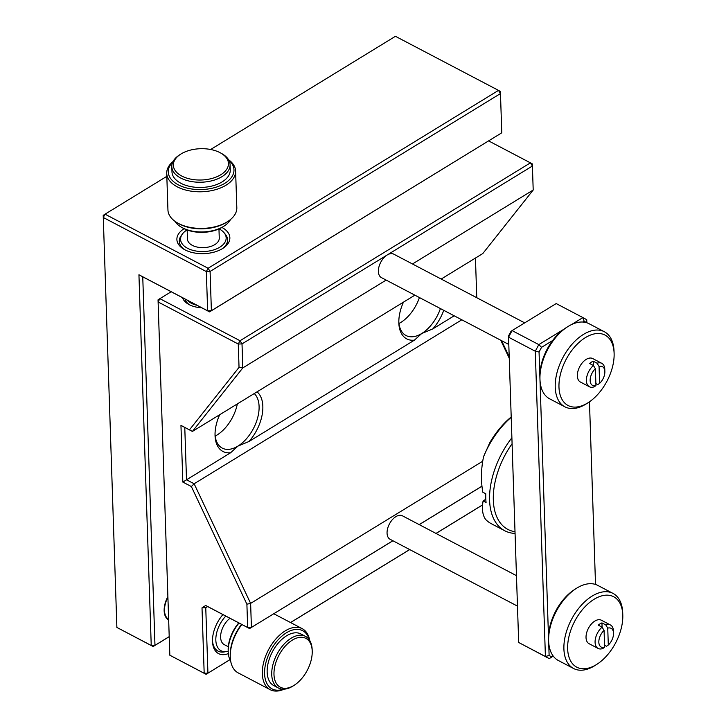 <?xml version="1.0" encoding="UTF-8"?>
<svg xmlns="http://www.w3.org/2000/svg" width="726" height="726" viewBox="0 0 726 726"><rect width="100%" height="100%" fill="white"/><g stroke="black" fill="none" stroke-linecap="round" stroke-linejoin="round"><path stroke-width="1.09" d="M181.79 176.064A27.57 15.654 -1.9 0 0 220.522 174.912A27.57 15.654 -1.9 0 0 220.495 152.905A27.57 15.654 -1.9 0 0 220.023 152.651A27.57 15.654 -1.9 0 0 180.602 154.221A27.57 15.654 -1.9 0 0 181.79 176.064M220.495 152.905L221.666 153.549A29.158 16.553 178.1 0 1 230.088 164.693A29.158 16.553 178.1 0 1 212.609 180.583A29.158 16.553 178.1 0 1 180.729 178.051A29.158 16.553 178.1 0 1 171.808 166.626A29.158 16.553 178.1 0 1 179.476 154.947L180.602 154.221M171.808 166.626L171.98 171.862A29.158 16.553 -1.9 0 0 180.91 183.279A29.158 16.553 -1.9 0 0 212.782 185.811A29.158 16.553 -1.9 0 0 230.26 169.929L230.088 164.693M172.743 162.125A32.87 18.667 -1.9 0 0 178.333 184.858A32.87 18.667 -1.9 0 0 221.911 184.894A32.87 18.667 -1.9 0 0 228.862 160.264M228.545 159.711A34.458 19.566 178.1 0 1 235.605 171.064A34.458 19.566 178.1 0 1 214.941 189.84A34.458 19.566 178.1 0 1 177.271 186.845A34.458 19.566 178.1 0 1 166.726 173.351A34.458 19.566 178.1 0 1 173.024 161.553M166.726 173.351L167.942 209.977A34.458 19.566 -1.9 0 0 177.897 223.154A34.458 19.566 -1.9 0 0 178.487 223.472A34.458 19.566 -1.9 0 0 227.764 221.503A34.458 19.566 -1.9 0 0 236.821 207.7L235.605 171.064M227.764 221.503L226.63 222.229A32.87 18.667 178.1 0 1 179.631 224.107A32.87 18.667 178.1 0 1 179.068 223.808L177.897 223.154M175.002 221.33A29.158 16.553 -1.9 0 0 181.881 227.492A29.158 16.553 -1.9 0 0 182.38 227.764A29.158 16.553 -1.9 0 0 224.071 226.095A29.158 16.553 -1.9 0 0 230.523 219.488M224.071 226.095L222.946 226.821A27.57 15.654 178.1 0 1 183.524 228.4A27.57 15.654 178.1 0 1 183.052 228.145L181.881 227.492M187.172 229.997L187.471 239.135A15.899 9.03 -1.9 0 0 192.345 245.361A15.899 9.03 -1.9 0 0 209.732 246.74A15.899 9.03 -1.9 0 0 219.261 238.083L218.962 228.944M187.036 229.942A22.796 12.941 -1.9 0 0 182.299 234.144A22.796 12.941 -1.9 0 0 187.562 248.292A22.796 12.941 -1.9 0 0 216.539 248.873A22.796 12.941 -1.9 0 0 224.098 232.756A22.796 12.941 -1.9 0 0 219.179 228.926A22.796 12.941 -1.9 0 0 219.098 228.881M222.02 248.882A24.158 13.712 -1.9 0 0 225.396 234.344L224.098 232.756M182.299 234.144L181.11 235.814A24.158 13.712 -1.9 0 0 185.448 250.098M221.929 227.438A26.508 15.055 178.1 0 1 222.891 248.346A26.508 15.055 178.1 0 1 184.994 249.862A26.508 15.055 178.1 0 1 184.531 249.617A26.508 15.055 178.1 0 1 184.114 228.699M166.826 176.336L105.043 214.179L208.108 268.266L498.499 90.387L395.434 36.3L210.649 149.492M498.499 90.387L500.477 93.563L210.086 271.442L208.108 268.266L206.338 271.569L103.283 217.491L105.043 214.179L103.21 215.359L116.877 627.436L151.235 645.468L138.938 274.764L207.636 310.819L206.338 271.569L210.086 271.442L211.384 310.701L501.775 132.813L500.405 91.44L498.499 90.387M167.887 596.609A19.883 11.571 117.7 0 0 168.659 619.94M501.775 132.813L209.551 311.881L142.75 276.824L154.974 645.341L169.212 636.62M398.973 323.487A31.808 18.513 117.7 0 0 400.698 322.516A31.808 18.513 117.7 0 0 419.428 297.56M215.186 436.072A31.808 18.513 117.7 0 0 216.911 435.101A31.808 18.513 117.7 0 0 237.338 403.919M398.819 321.908A31.808 18.513 117.7 0 0 406.043 335.53A31.808 18.513 117.7 0 0 421.697 333.533A31.808 18.513 117.7 0 0 440.419 308.577M215.032 434.493A31.808 18.513 117.7 0 0 222.256 448.114A31.808 18.513 117.7 0 0 237.901 446.118A31.808 18.513 117.7 0 0 257.113 419.682A31.808 18.513 117.7 0 0 254.272 393.546M167.906 597.226A19.348 11.262 117.7 0 0 168.641 619.323L166.59 618.253M187.353 300.228A19.348 10.99 -1.9 0 0 191.346 303.259A19.348 10.99 -1.9 0 0 196.991 305.283M185.112 299.048A19.883 11.289 -1.9 0 0 189.795 304.947M201.774 307.797A22.533 12.796 178.1 0 1 189.141 304.611A22.533 12.796 178.1 0 1 188.751 304.403A22.533 12.796 178.1 0 1 182.571 297.714M171.182 291.743L159.874 298.667L240.034 340.73L530.425 162.851L488.634 140.917M482.581 504.942L436.036 533.456M409.718 549.573L290.572 622.554M229.933 659.698L206.093 674.309L169.83 655.224L204.178 673.247L202.01 607.834L205.685 605.475L247.666 627.509L246.894 604.186L250.624 603.397L482.717 461.228M207.645 606.555L205.757 607.707L207.926 673.129L204.178 673.247L206.093 674.309L229.915 659.662M290.527 622.527L409.664 549.555M435.99 533.428L482.59 504.888M228.345 653.591A26.508 15.428 -62.3 0 1 212.5 641.403A26.508 15.428 -62.3 0 1 222.936 614.586M212.491 640.595A24.539 14.284 117.7 0 0 224.307 651.93L226.857 651.476A22.796 13.268 117.7 0 0 228.2 651.149M225.795 616.084A22.796 13.268 117.7 0 0 215.831 640.15A22.796 13.268 117.7 0 0 226.857 651.476M229.997 618.289A15.899 9.256 117.7 0 0 221.076 632.682A15.899 9.256 117.7 0 0 224.252 644.624L228.3 646.748M239.026 623.026A29.158 16.97 117.7 0 0 228.218 651.739L228.182 650.469A27.57 16.045 -62.3 0 1 238.763 622.89M228.218 651.739A29.158 16.97 117.7 0 0 230.686 661.123M241.867 624.523A34.458 20.056 117.7 0 0 230.269 657.003L230.233 655.723A32.87 19.13 -62.3 0 1 241.586 624.369M284.12 689.165A34.458 20.056 -62.3 0 1 270.217 689.7A34.458 20.056 -62.3 0 1 263.738 662.058A34.458 20.056 -62.3 0 1 285.282 630.84A34.458 20.056 -62.3 0 1 302.234 628.68A34.458 20.056 -62.3 0 1 309.703 640.423M309.294 639.797A32.87 19.13 117.7 0 0 286.471 632.754A32.87 19.13 117.7 0 0 264.618 670.76A32.87 19.13 117.7 0 0 283.376 689.192M230.269 657.003A34.458 20.056 117.7 0 0 238.155 672.875L270.217 689.7M305.501 636.375L300.918 633.97A29.158 16.97 117.7 0 0 286.579 635.804A29.158 16.97 117.7 0 0 268.348 662.221A29.158 16.97 117.7 0 0 273.82 685.607L278.403 688.012A29.158 16.97 -62.3 0 1 272.931 664.626A29.158 16.97 -62.3 0 1 291.153 638.208A29.158 16.97 -62.3 0 1 305.501 636.375A29.158 16.97 -62.3 0 1 312.171 649.806L312.207 651.086A27.57 16.045 117.7 0 0 292.342 640.114A27.57 16.045 117.7 0 0 273.983 674.499A27.57 16.045 117.7 0 0 293.849 685.471A27.57 16.045 117.7 0 0 294.32 685.181A27.57 16.045 117.7 0 0 312.207 651.086M294.32 685.181L293.25 685.87A29.158 16.97 -62.3 0 1 292.75 686.179A29.158 16.97 -62.3 0 1 278.403 688.012M202.01 607.834L205.757 607.707L207.591 606.528L205.685 605.475M481.955 486.22L419.238 524.644M392.92 540.761L249.581 628.562L207.591 606.528M419.192 524.617L481.946 486.175M412.468 263.974L533.202 190.012L532.403 166.027L242.012 343.906L242.811 367.9L192.408 431.435L184.776 427.433L186.509 479.768L194.141 483.77L250.624 603.397L251.414 627.382L247.666 627.509L249.581 628.562L392.875 540.734M516.467 575.664L402.413 515.805A13.249 7.714 117.7 0 0 395.888 516.64A13.249 7.714 117.7 0 0 387.602 528.646A13.249 7.714 117.7 0 0 390.089 539.282L517.484 606.128M246.894 604.186L191.355 486.538L194.141 483.77L461.818 319.803M509.253 358.254L500.749 340.231M191.355 486.538L182.834 482.073L230.623 452.743A34.458 20.056 -62.3 0 1 215.05 435.582A34.458 20.056 -62.3 0 1 219.669 414.746M443.74 310.32A34.458 20.056 -62.3 0 1 432.796 328.905L454.186 315.801M432.796 328.905L421.697 333.533L414.41 340.158A34.458 20.056 -62.3 0 1 398.837 323.006A34.458 20.056 -62.3 0 1 403.456 302.161M257.049 391.84A34.458 20.056 -62.3 0 1 249 441.49L414.41 340.158M249 441.49L237.901 446.118L230.623 452.743M476.764 297.714L475.448 258.057M182.834 482.073L180.956 425.372L192.408 431.435L414.873 295.164M441.19 279.047L482.799 253.555L533.202 190.012M189.477 429.846L239.035 367.365L242.811 367.9L386.15 280.091M524.698 322.87L393.728 254.136A13.249 7.714 117.7 0 0 387.212 254.971A13.249 7.714 117.7 0 0 378.918 266.977A13.249 7.714 117.7 0 0 381.413 277.604L508.799 344.46M596.99 664.245A39.758 23.141 117.7 0 0 622.79 615.076A39.758 23.141 117.7 0 0 594.14 599.249A39.758 23.141 117.7 0 0 567.65 648.844A39.758 23.141 117.7 0 0 596.309 664.671A39.758 23.141 117.7 0 0 596.99 664.245L595.193 665.388A42.407 24.684 -62.3 0 1 594.467 665.851A42.407 24.684 -62.3 0 1 573.604 668.51A42.407 24.684 -62.3 0 1 565.636 634.488A42.407 24.684 -62.3 0 1 592.153 596.073A42.407 24.684 -62.3 0 1 613.016 593.405L597.752 585.392A42.407 24.684 117.7 0 0 576.889 588.06A42.407 24.684 117.7 0 0 576.163 588.514A42.407 24.684 117.7 0 0 548.638 640.958L549.119 655.478L551.824 656.976L553.239 656.104L549.228 658.618L545.408 656.504L535.28 351.23L508.554 337.2L508.518 335.984L511.013 331.301L512.093 330.593L538.81 344.614L563.657 329.395M511.213 417.287A66.266 38.569 117.7 0 0 483.57 456.672C481.039 468.787 480.784 480.63 482.808 492.21L485.776 493.771A66.266 38.569 -62.3 0 0 486.066 502.492L483.089 500.94C481.728 509.126 482.581 515.306 485.658 519.48A66.266 38.569 117.7 0 0 491.384 523.745L504.742 530.751A66.266 38.569 -62.3 0 1 511.894 437.769M515.07 533.41A66.266 38.569 -62.3 0 1 504.742 530.751M483.57 456.672L489.787 442.688A63.616 37.026 -62.3 0 1 511.204 416.969M571.462 324.613L582.914 317.589L556.198 303.568L512.093 330.593L508.554 337.2L518.682 642.483L549.228 658.618L551.824 656.976M518.682 642.483L545.408 656.504L549.119 655.478M539.055 352.001L535.28 351.23L538.81 344.614L541.551 347.327L539.055 352.001L539.89 377.166A39.758 23.141 -62.3 0 1 565.69 327.989L567.478 326.845A42.407 24.684 117.7 0 0 539.962 379.29L548.566 638.835A39.758 23.141 -62.3 0 1 574.375 589.666L576.163 588.514M584.14 321.237L582.914 317.589L586.735 319.703L586.835 322.734L584.14 321.237L582.833 322.035M552.613 340.548L541.551 347.327M595.52 584.448L589.467 401.796M588.305 402.576A39.758 23.141 117.7 0 0 614.114 353.399A39.758 23.141 117.7 0 0 585.455 337.581A39.758 23.141 117.7 0 0 558.975 387.176A39.758 23.141 117.7 0 0 587.624 403.003A39.758 23.141 117.7 0 0 588.305 402.576L586.517 403.72A42.407 24.684 -62.3 0 1 585.791 404.173A42.407 24.684 -62.3 0 1 564.928 406.841A42.407 24.684 -62.3 0 1 556.96 372.819A42.407 24.684 -62.3 0 1 583.477 334.396A42.407 24.684 -62.3 0 1 604.341 331.737L589.076 323.723A42.407 24.684 117.7 0 0 568.204 326.382A42.407 24.684 117.7 0 0 567.478 326.845M604.341 331.737A42.407 24.684 -62.3 0 1 614.042 351.275L614.114 353.399M593.26 361.23L597.081 363.236A13.249 7.714 -62.3 0 1 601.754 363.309L592.697 358.553A13.249 7.714 117.7 0 0 586.181 359.388A13.249 7.714 117.7 0 0 577.896 371.394A13.249 7.714 117.7 0 0 580.383 382.021L589.439 386.776A13.249 7.714 -62.3 0 1 586.681 377.366A13.249 7.714 -62.3 0 1 593.405 365.487L593.26 361.23A13.249 7.714 117.7 0 0 591.418 362.138A13.249 7.714 117.7 0 0 589.585 363.481L593.405 365.487L595.384 368.726L595.946 385.615L594.113 386.849A13.249 7.714 -62.3 0 1 589.439 386.776M601.754 363.309A13.249 7.714 -62.3 0 1 604.785 369.416L604.858 371.54A10.6 6.171 117.7 0 0 599.059 366.476L597.081 363.236M604.858 371.54A10.6 6.171 117.7 0 1 599.622 383.364L597.788 384.599L595.883 383.6M539.89 377.166L539.962 379.29A42.407 24.684 117.7 0 0 549.655 398.828L564.928 406.841M599.622 383.364L599.059 366.476M595.384 368.726A10.6 6.171 117.7 0 0 590.156 380.542A10.6 6.171 117.7 0 0 595.946 385.615M613.016 593.405A42.407 24.684 -62.3 0 1 622.717 612.944L622.79 615.076M548.566 638.835L548.638 640.958A42.407 24.684 117.7 0 0 558.339 660.497L573.604 668.51M598.115 648.445A13.249 7.714 -62.3 0 1 595.356 639.034A13.249 7.714 -62.3 0 1 602.081 627.155L604.068 630.395L604.631 647.283L602.789 648.518A13.249 7.714 -62.3 0 1 598.115 648.445L589.067 643.699A13.249 7.714 -62.3 0 1 586.572 633.063A13.249 7.714 -62.3 0 1 594.857 621.057A13.249 7.714 -62.3 0 1 601.382 620.222L610.439 624.977A13.249 7.714 -62.3 0 1 613.47 631.085L613.534 633.208A10.6 6.171 117.7 0 0 607.744 628.144L605.756 624.904A13.249 7.714 -62.3 0 1 610.439 624.977M601.945 622.899A13.249 7.714 117.7 0 0 600.093 623.806A13.249 7.714 117.7 0 0 598.269 625.15L602.081 627.155L601.945 622.899L605.756 624.904M613.534 633.208A10.6 6.171 117.7 0 1 608.306 645.033L606.464 646.267L604.558 645.269M608.306 645.033L607.744 628.144M604.068 630.395A10.6 6.171 117.7 0 0 598.832 642.22A10.6 6.171 117.7 0 0 604.631 647.283M512.093 443.722A63.616 37.026 117.7 0 0 515.006 531.713M485.812 499.27L483.089 500.94M239.035 367.365L238.264 344.033L158.114 301.971L169.83 655.224M501.602 340.685L509.207 356.784M180.956 425.372L184.776 427.433M238.264 344.033L242.012 343.906L240.034 340.73L238.264 344.033M532.403 166.027L532.33 163.904L530.425 162.851L532.403 166.027M158.114 301.971L159.874 298.667L158.041 299.838L158.114 301.971M211.384 310.701L207.636 310.819L209.551 311.881L211.384 310.701M169.212 636.675L153.141 646.521L116.877 627.436M142.75 276.824L138.938 274.764M151.235 645.468L153.141 646.521L154.974 645.341L151.235 645.468M185.538 299.275L185.584 300.455M273.775 613.742L302.234 628.68"/></g></svg>
